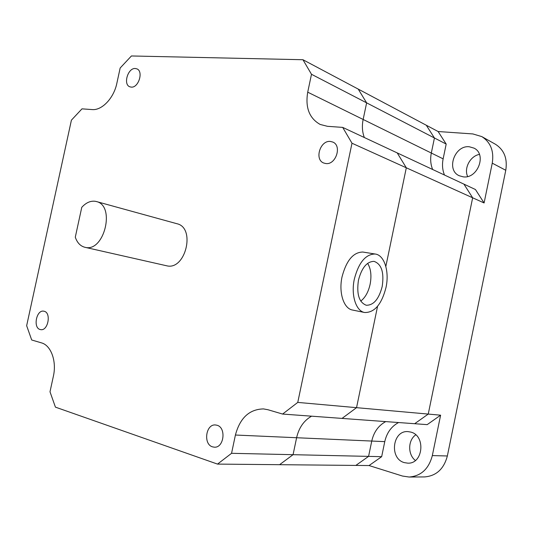 <?xml version="1.0" encoding="UTF-8"?>
<svg xmlns="http://www.w3.org/2000/svg" width="533" height="533" viewBox="0 0 533 533"><rect width="100%" height="100%" fill="white"/><g stroke="black" fill="none" stroke-linecap="round" stroke-linejoin="round"><path stroke-width="0.8" d="M307.721 92.176L311.492 74.287L302.944 59.729L131.424 55.965L120.158 68.011L116.847 83.315C113.855 98.112 101.896 110.624 92.129 109.571L81.982 108.852L71.415 120.152L26.65 325.696L31.7 339.987L41.447 342.866C50.981 345.297 56.844 361.227 53.38 376.211L50.002 391.802L55.425 407.139L217.524 464.096L231.562 453.31L235.413 435.028C239.997 417.939 249.357 409.237 263.509 408.918L267.932 409.73L282.603 414.061L297.76 402.408L351.993 143.224L342.692 127.394L327.475 126.314L320.18 124.456C309.313 118.333 305.162 107.573 307.721 92.176L363.146 119.465C361.84 125.961 362.233 131.977 364.332 137.521C362.233 131.977 361.84 125.961 363.146 119.465L366.624 102.849L434.435 137.98L426.3 125.248L438.113 131.524L446.188 144.07L443.136 158.854C441.99 164.63 442.437 170.02 444.482 175.031M432.643 169.487C430.591 164.404 430.144 158.921 431.317 153.038L434.435 137.98L431.317 153.038C430.144 158.921 430.591 164.404 432.643 169.487M443.136 158.854L363.146 119.465L366.624 102.849L358.216 89.091L426.3 125.248L434.435 137.98L446.188 144.07M217.524 464.096L355.837 465.422L368.583 456.381L371.754 441.058C373.813 432.036 378.463 425.547 385.725 421.603C378.463 425.547 373.813 432.036 371.754 441.058L368.583 456.381L381.661 456.681L369.056 465.549L402.482 476.042L409.124 477.035C421.043 476.069 428.779 468.92 432.33 455.588L440.611 415.187L427.186 424.634L414.654 423.715L428.246 414.081L472.651 197.79L463.923 184.125L475.443 189.521L484.097 202.966L492.259 163.165C494.138 151.152 490.653 142.298 481.805 136.601L472.851 133.936L438.113 131.524M231.562 453.31L293.07 454.689L279.565 464.689L293.07 454.689L368.583 456.381L355.837 465.422L369.056 465.549M235.413 435.028L296.615 437.733L293.07 454.689L296.615 437.733C298.893 427.759 303.883 420.57 311.565 416.18C303.883 420.57 298.893 427.759 296.615 437.733L384.766 441.63L381.661 456.681M282.603 414.061L414.654 423.715L428.246 414.081L472.651 197.79L463.923 184.125L397.218 152.911L406.306 167.788L484.097 202.966M297.76 402.408L356.537 407.665L342.039 418.412L356.537 407.665L440.611 415.187M356.537 407.665L377.571 306.288L356.537 407.665M351.993 143.224L406.306 167.788L385.839 266.447L406.306 167.788L397.218 152.911L342.692 127.394M469.373 146.782L474.03 148.141C487.082 154.25 477.648 179.121 463.19 176.836L459.253 175.743C445.808 170.107 454.582 144.896 469.373 146.782M410.69 432.063C425.954 435.434 423.282 464.17 407.732 463.15L404.4 462.637C388.957 458.706 392.495 429.944 408.165 431.637L410.69 432.063M481.805 136.601L495.41 144.243C504.151 149.86 507.603 158.541 505.77 170.28L447.354 455.975C443.882 469 436.267 475.982 424.508 476.928L409.124 477.035M415.38 460.479C407.625 454.576 407.872 440.111 415.753 434.855M467.641 176.496C463.723 168.268 470.206 156.042 479.427 154.39M398.551 422.542C391.382 426.413 386.785 432.776 384.766 441.63M360.741 301.085C365.252 297.634 368.376 292.031 370.122 284.276C371.721 275.681 370.895 268.705 367.63 263.355M382.194 286.488C384.273 272.456 381.555 264.082 374.059 261.37C366.931 261.47 361.727 267.733 358.462 280.165C356.437 294.069 359.042 302.431 366.264 305.249C373.62 305.342 378.93 299.086 382.194 286.488M354.345 279.065C350.801 295.115 355.964 311.192 364.679 312.511C374.539 312.678 381.648 304.343 385.999 287.5C389.55 271.457 384.366 254.907 375.072 254.008C365.611 254.174 358.702 262.529 354.345 279.065M363.346 252.122L362.846 252.042C353.312 252.182 346.383 260.45 342.046 276.84C338.522 292.737 343.765 308.7 352.546 310.039L364.679 312.511M95.147 201.274C90.41 200.708 85.953 202.727 81.762 207.344L75.293 237.185C77.192 242.748 80.39 246.113 84.874 247.279L85.167 247.345C104.248 252.442 115.701 205.511 96.36 201.534L95.147 201.274M166.116 265.654L166.689 265.787C185.504 270.751 195.984 227.738 176.943 223.727L96.36 201.534M40.175 329.521L40.721 329.634C48.083 331.133 51.508 312.691 44.146 311.259L43.739 311.172C36.391 309.58 32.819 327.908 40.175 329.521M131.258 87.119C138.587 87.998 143.73 71.249 136.861 68.857L135.282 68.504C127.893 67.798 122.923 84.507 129.832 86.806L131.258 87.119M325.796 163.538C335.89 165.163 342.246 145.602 332.765 142.044L330.433 141.452C320.2 140.052 314.157 159.68 323.771 163.038L325.796 163.538M212.487 446.847L214.366 447.187C224 448.033 226.472 427.626 217.058 425.254L215.445 424.961C205.811 423.895 203.046 444.216 212.487 446.847M311.492 74.287L366.624 102.849L358.216 89.091L302.944 59.729M505.77 170.28L492.259 163.165M432.33 455.588L447.354 455.975M84.874 247.279L166.396 265.72M375.072 254.008L362.846 252.042"/></g></svg>
